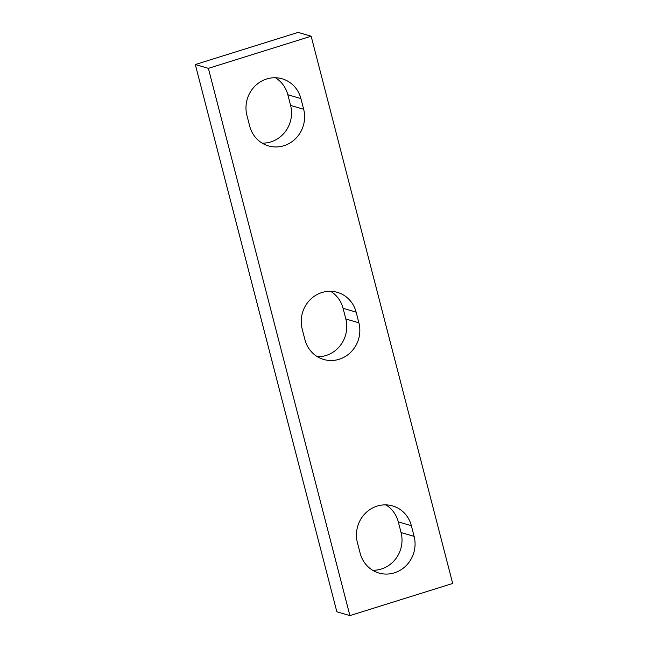 <?xml version="1.0" encoding="UTF-8"?>
<svg xmlns="http://www.w3.org/2000/svg" width="648" height="648" viewBox="0 0 648 648"><rect width="100%" height="100%" fill="white"/><g stroke="black" fill="none" stroke-linecap="round" stroke-linejoin="round"><path stroke-width="0.97" d="M300.899 98.569A29.395 27.807 -73.7 0 0 282.155 78.797A29.395 27.807 -73.7 0 0 254.534 86.549A29.395 27.807 -73.7 0 0 246.937 115.441L249.699 126.117A29.395 27.807 -73.7 0 0 268.434 145.897A29.395 27.807 -73.7 0 0 296.063 138.146A29.395 27.807 -73.7 0 0 303.661 109.253L300.899 98.569L287.842 94.754A29.395 27.807 -73.7 0 0 275.384 77.744M262.156 143.135A29.395 27.807 -73.7 0 0 290.604 105.438L287.842 94.754M311.153 36.215L298.096 32.4L195.315 64.533L208.373 68.348L311.153 36.215L452.685 583.467L349.904 615.6L336.847 611.785L195.315 64.533M349.904 615.6L208.373 68.348M345.829 318.994L358.887 322.809A29.395 27.807 -73.7 0 1 351.297 351.71A29.395 27.807 -73.7 0 1 323.668 359.462A29.395 27.807 -73.7 0 1 304.933 339.682L302.171 329.006A29.395 27.807 -73.7 0 1 309.76 300.105A29.395 27.807 -73.7 0 1 337.389 292.353A29.395 27.807 -73.7 0 1 356.125 312.134L343.067 308.318L345.829 318.994A29.395 27.807 -73.7 0 1 317.39 356.7M358.887 322.809L356.125 312.134M401.063 532.559L414.121 536.374A29.395 27.807 -73.7 0 1 406.523 565.267A29.395 27.807 -73.7 0 1 378.894 573.018A29.395 27.807 -73.7 0 1 360.158 553.246L357.396 542.562A29.395 27.807 -73.7 0 1 364.994 513.67A29.395 27.807 -73.7 0 1 392.623 505.918A29.395 27.807 -73.7 0 1 411.359 525.69L398.301 521.883L401.063 532.559A29.395 27.807 -73.7 0 1 372.616 570.256M414.121 536.374L411.359 525.69M330.61 291.3A29.395 27.807 -73.7 0 1 343.067 308.318M385.844 504.865A29.395 27.807 -73.7 0 1 398.301 521.883M290.604 105.438L303.661 109.253"/></g></svg>
